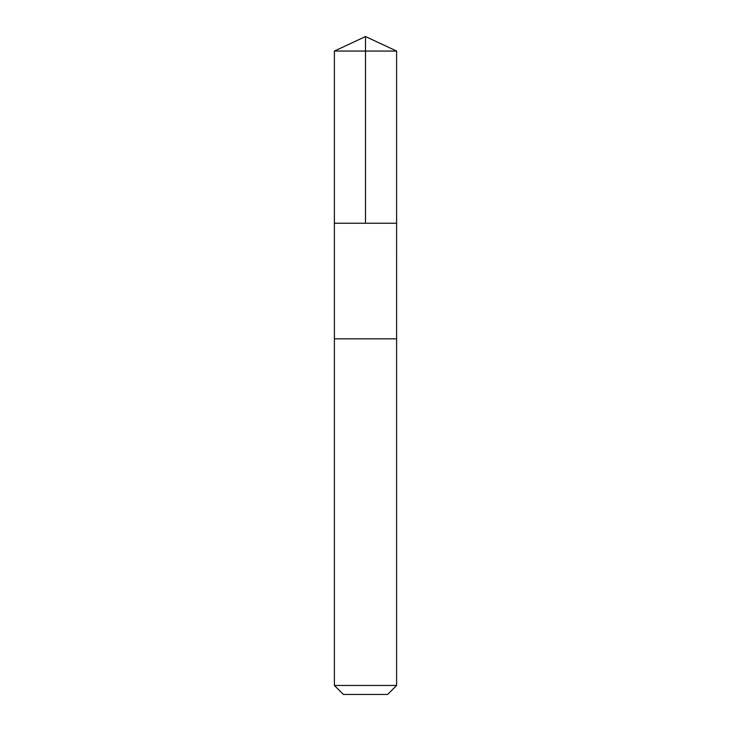 <?xml version="1.0" encoding="UTF-8"?>
<svg xmlns="http://www.w3.org/2000/svg" width="731" height="731" viewBox="0 0 731 731"><rect width="100%" height="100%" fill="white"/><g stroke="black" fill="none" stroke-linecap="round" stroke-linejoin="round"><path stroke-width="1.1" d="M334.387 223.247L396.613 223.247L396.613 51.06L334.387 51.06L334.387 223.247L396.613 223.247L396.604 338.828L334.396 338.828L334.387 223.247M370.507 338.828L334.387 338.828L334.387 685.468L396.613 685.468L396.613 338.828L370.507 338.828M396.613 685.468L387.631 694.45L343.369 694.45L334.387 685.468M365.5 223.247L365.5 36.55L334.387 51.06M365.5 36.55L396.613 51.06"/></g></svg>
